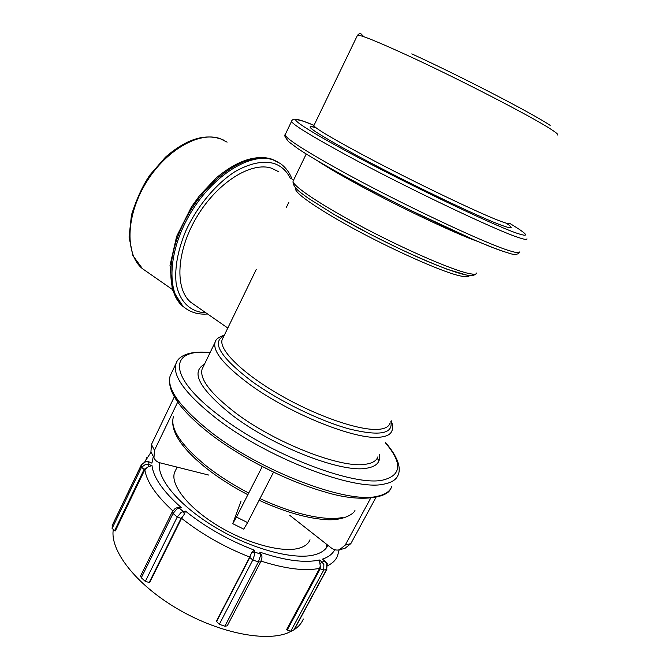 <?xml version="1.0" encoding="UTF-8"?>
<svg xmlns="http://www.w3.org/2000/svg" width="670" height="670" viewBox="0 0 670 670"><rect width="100%" height="100%" fill="white"/><g stroke="black" fill="none" stroke-linecap="round" stroke-linejoin="round"><path stroke-width="1" d="M310.009 539.752C308.376 543.914 304.523 546.787 298.46 548.37C281.233 552.918 245.463 542.976 216.234 524.744C186.93 506.554 170.021 484.058 174.627 472.258L175.699 470.055M327.948 545.33C325.829 549.76 321.458 552.901 314.825 554.726C294.515 560.463 251.501 549.115 215.12 527.24C178.664 505.415 156.261 477.911 159.594 462.719M112.384 525.23L112.091 528.462L115.307 530.95L144.837 469.67C146.529 481.479 155.859 495.214 172.818 510.883M334.707 549.71C332.58 553.981 328.467 557.13 322.371 559.165L324.984 561.242L322.019 562.071L319.406 559.986C304.925 563.21 285.077 560.597 259.834 552.147L260.27 554.031L254.692 552.021L254.282 550.145C228.503 540.229 205.581 527.231 185.506 511.143L183.279 511.503L179.091 507.994L181.327 507.634C163.187 491.562 153.422 477.576 152.031 465.667L148.388 466.571L144.837 469.67M151.914 463.163L148.665 461.714L151.914 463.163L153.313 456.463M140.583 575.974L141.286 577.741L145.315 581.401L149.619 582.573L181.562 518.304C201.595 534.132 224.316 547.047 249.726 557.046L250.747 554.685L249.818 557.482L252.816 559.978L258.411 561.979L260.705 561.812L261.903 558.16M185.506 511.143L184.401 514.049L181.562 518.304M181.327 507.634L177.667 507.475M249.726 557.046L216.385 621.266L219.325 624.314L224.885 626.19L227.231 625.864L260.647 561.921M224.885 626.19L258.411 561.979L260.253 556.376L260.27 554.031L261.911 555.958L261.928 557.976M259.834 552.147L261.87 555.715M254.282 550.145L251.87 552.34L250.747 554.685M293.159 630.311L287.296 633.1C263.972 642.229 216.159 632.128 175.682 607.782C135.131 583.511 110.123 550.38 113.238 530.012M303.334 618.996C301.584 623.217 298.56 626.76 294.256 629.624M320.201 568.822L287.229 630.018L286.651 629.524L319.607 568.344L320.268 566.049L320.201 568.822L323.727 570.103L326.684 569.232L327.236 563.663M319.406 559.986L320.268 566.049M322.371 559.165L325.419 561.259M287.229 630.018L290.738 631.215L294.214 629.7L327.019 569.014M326.901 544.509L326.215 548.077M208.747 475.072L160.038 462.836C157.073 462.04 155.055 460.34 153.974 457.744L154.469 450.29L151.428 444.495L150.943 451.89L151.721 453.389M177.701 402.084L154.469 450.29M174.619 396.23L177.918 401.632M151.428 444.495L174.317 396.849M243.729 529.132L247.607 522.592L236.468 517.056L232.725 523.664L241.074 500.984M273.519 472.208L247.607 522.592M262.297 466.479L273.578 472.09M236.468 517.056L262.23 466.605M339.606 549.76L345.058 548.286L350.862 543.596L345.243 545.079L339.397 549.81C336.507 550.48 333.777 549.836 331.189 547.876L289.8 515.356M375.92 497.467L350.862 543.596M370.971 497.601L376.414 496.545M345.243 545.079L370.627 498.229M286.182 207.759L288.862 202.248M229.509 324.531L230.807 321.843M278.36 171.579L271.677 168.262C251.468 161.244 217.323 182.382 196.846 216.871C176.185 251.258 174.652 289.448 190.975 302.43L194.501 304.884M357.303 35.627L357.487 35.25C360.15 34.589 377.285 41.515 408.901 56.037C460.148 79.638 533.555 117.618 551.309 129.477C556.494 132.844 558.571 134.678 557.549 134.997M550.196 125.391C532.834 113.632 461.655 76.732 411.807 53.876M509.878 223.336C510.188 224.299 507.492 223.738 501.763 221.653C481.864 214.676 409.052 179.719 360.477 153.589C330.511 137.442 314.975 128.112 313.878 125.617L314.054 125.24M316.223 127.911C300.746 123.054 314.515 132.384 357.537 155.892C407.435 182.86 482.459 218.797 502.827 225.731C512.542 229.123 513.722 228.286 506.378 223.202M509.895 223.47C528.119 234.483 530.439 237.733 516.863 233.21C494.443 225.773 406.799 183.84 349.137 152.626C291.241 121.505 281.844 112.024 313.97 125.29L303.183 121.178L295.102 119.143C293.024 119.293 291.835 120.039 291.525 121.396C292.547 124.486 310.746 135.675 346.13 154.963C405.124 187.056 495.096 229.994 517.944 237.331C524.292 239.5 527.298 239.986 526.963 238.78M519.836 251.853C520.046 253.26 516.938 252.992 510.498 251.032C487.266 244.558 397.411 202.173 338.894 169.627C303.803 150.055 285.881 138.456 285.118 134.829L285.42 134.201M339.028 173.095C396.029 204.928 483.522 246.108 506.461 252.372M317.806 161.018C325.411 166.085 336.298 172.55 350.469 180.431C391.85 203.521 453.917 233.177 478.137 241.602M476.889 272.866C476.806 274.491 473.841 274.633 468.003 273.301C450.877 269.432 405.048 249.525 363.023 227.289C320.922 205.045 292.304 185.741 293.058 181.21L293.427 180.448M334.933 214.953C362.118 230.756 399.337 249.424 427.628 261.442C456.823 273.561 471.973 277.799 473.087 274.172M295.704 188.061L295.42 188.739C295.587 192.826 308.778 202.625 334.983 218.135C376.9 242.816 441.103 272.188 460.608 275.981C466.019 277.179 468.899 277.062 469.251 275.63M389.89 423.365C388.767 426.79 385.007 428.783 378.617 429.328C359.983 431.019 316.65 416.229 279.323 394.597C241.912 372.997 218.688 349.623 222.13 339.724L223.009 337.915M223.931 336.013C211.083 342.186 220.455 357.353 252.054 381.506C279.323 401.171 319.615 420.835 349.078 428.909C379.413 436.346 393.34 433.9 390.853 421.564M215.841 340.687L215.011 342.462C212.792 351.516 224.19 365.385 249.207 384.069C289.532 413.876 356.675 440.575 380.166 437.142C386.825 436.471 390.761 434.319 391.958 430.684C393.097 428.624 392.871 425.316 391.28 420.785M377.897 456.823C376.515 460.776 372.436 463.246 365.644 464.235C341.65 468.858 274.717 442.895 235.07 412.511C210.472 393.449 199.476 379.002 202.089 369.17L203.119 367.043M204.434 364.321C190.297 372.017 199.518 388.952 232.096 415.124C272.866 446.505 341.926 473.204 366.549 468.238C376.657 466.563 380.903 461.898 379.295 454.235M385.418 442.853C402.528 462.945 401.699 475.348 382.93 480.063C354.187 486.923 268.796 454.201 219.266 415.651C166.135 375.694 169.451 348.057 210.028 352.763M177.014 361.381L175.867 363.869C172.408 376.163 185.858 394.312 216.217 418.323C266.869 457.937 354.522 491.403 383.851 484.125C391.741 482.66 396.531 479.536 398.223 474.737C400.476 469.695 399.973 459.067 385.543 442.61M391.866 486.395C390.082 491.353 385.208 494.653 377.252 496.286C347.621 504.234 260.094 471.203 209.836 431.254C179.711 407.033 166.487 388.567 170.155 375.853L171.495 373.031M379.036 460.667L377.185 458.347M248.729 493.045C232.515 484.578 218.16 475.382 205.648 465.449C180.674 444.696 169.929 428.423 173.43 416.648C169.736 430.199 180.423 447.166 205.497 467.56C217.825 477.367 231.946 486.428 247.867 494.736M342.789 517.416C326.114 521.31 293.351 514.259 259.96 498.572M152.031 465.667L148.866 464.486L148.757 461.982L145.742 461.68L141.454 464.729L141.521 467.241L144.109 469.402L146.269 467.869M148.388 466.571L148.866 464.486L145.834 464.184L141.521 467.241L112.091 528.462M114.587 530.699L144.109 469.402M141.672 464.31L112.166 525.674M184.401 514.049L183.279 511.503L181.017 512.558L177.24 517.006L181.051 518.387L182.935 516.168M149.092 582.699L181.051 518.387M172.265 511.83L173.053 513.463L177.24 517.006L145.315 581.401M141.286 577.741L173.053 513.463L176.821 509.032L179.091 507.994L177.475 507.5L175.121 508.505L172.215 511.93L140.533 576.091M219.325 624.314L252.816 559.978L254.667 554.366L254.692 552.021L251.87 552.34M249.818 557.482L216.444 621.743M261.04 561.091C285.546 568.905 305.068 571.317 319.607 568.344M147.006 457.225L145.206 461.521M327.722 565.664C332.63 563.252 335.913 559.969 337.554 555.807L339.129 549.877M327.22 563.646L324.984 561.242L326.826 563.705L326.684 569.232L293.795 630.076M290.738 631.215L323.727 570.103L323.87 564.55L322.019 562.071L320.252 563.478M205.874 312.79C190.473 312.262 179.099 301.575 176.068 282.723C174.652 267.481 177.826 250.362 185.59 231.368C196.863 206.678 215.547 184.191 234.944 171.679C249.759 163.254 262.766 160.507 273.971 163.455C281.341 166.001 286.81 171.009 290.386 178.488M292.204 179.527C289.641 172.634 285.629 167.266 280.177 163.421L273.201 159.921C251.099 151.914 213.395 174.845 190.715 212.859C167.835 250.773 166.202 292.907 184.133 307.228C190.707 312.505 198.529 314.758 207.591 313.979M185.573 308.359L183.052 306.475C165.096 292.128 166.696 250.002 189.551 212.122C212.214 174.133 249.91 151.236 272.037 159.259L277.497 161.772M146.253 271.325L142.542 268.745C125.307 255.169 125.449 217.356 145.256 184.074C164.879 150.691 199.015 130.968 220.087 138.615L227.097 142.141M363.894 36.733L360.703 33.542L359.279 33.651L357.487 35.25L313.878 125.617L312.404 126.739M291.525 121.396L285.118 134.829C283.938 134.938 285.077 137.208 288.544 141.621L297.74 148.522C307.471 154.979 321.165 163.137 338.811 172.986C361.163 185.18 385.208 197.7 410.953 210.539L473.464 239.609C488.589 246.066 500.088 250.48 507.977 252.875C513.731 255.01 517.575 254.885 519.526 252.506M306.224 154.008L293.058 181.21C292.731 184.786 295.437 188.714 301.173 193.002L308.175 198.186L334.213 214.542L370.703 234.483L399.06 248.545C416.866 256.836 432.753 263.687 446.731 269.097L467.702 275.404C470.667 276.316 473.606 275.73 476.521 273.636M295.42 188.739L296.006 188.379M256.241 269.449L222.942 338.048M224.333 335.184C218.638 337.035 215.531 339.464 215.011 342.462L203.069 367.135M210.145 352.521C185.967 350.184 177.5 357.88 175.867 363.869L170.155 375.853C166.319 390.493 179.501 409.713 209.702 433.515C240.982 457.786 287.505 481.412 324.816 491.931C361.951 503.471 387.511 497.065 390.342 489.276M354.958 510.473C353.241 514.702 341.256 521.327 323.895 519.468C305.327 517.885 283.728 511.486 259.089 500.264M177.131 467.132L174.627 472.258M148.639 461.697L145.767 461.412L141.479 464.553L112.208 525.481M178.002 507.416L177.475 507.5M151.06 452.124L144.929 461.605M327.881 545.28L326.784 547.323M153.974 457.744L150.943 451.89M243.763 529.149L232.725 523.664M274.985 160.431C258.268 153.589 238.805 159.318 216.578 177.634L199.769 195.339L191.394 206.988L176.637 236.384L170.029 265.37L172.341 289.792L183.052 306.475L184.133 307.228M223.236 139.896C206.042 132.836 186.779 138.589 165.448 157.174L150.03 174.862C143.003 184.962 136.806 198.353 131.446 215.036L129.059 237.113L132.936 255.647L142.542 268.745L172.207 289.373M190.975 302.43L227.8 328.04"/></g></svg>
